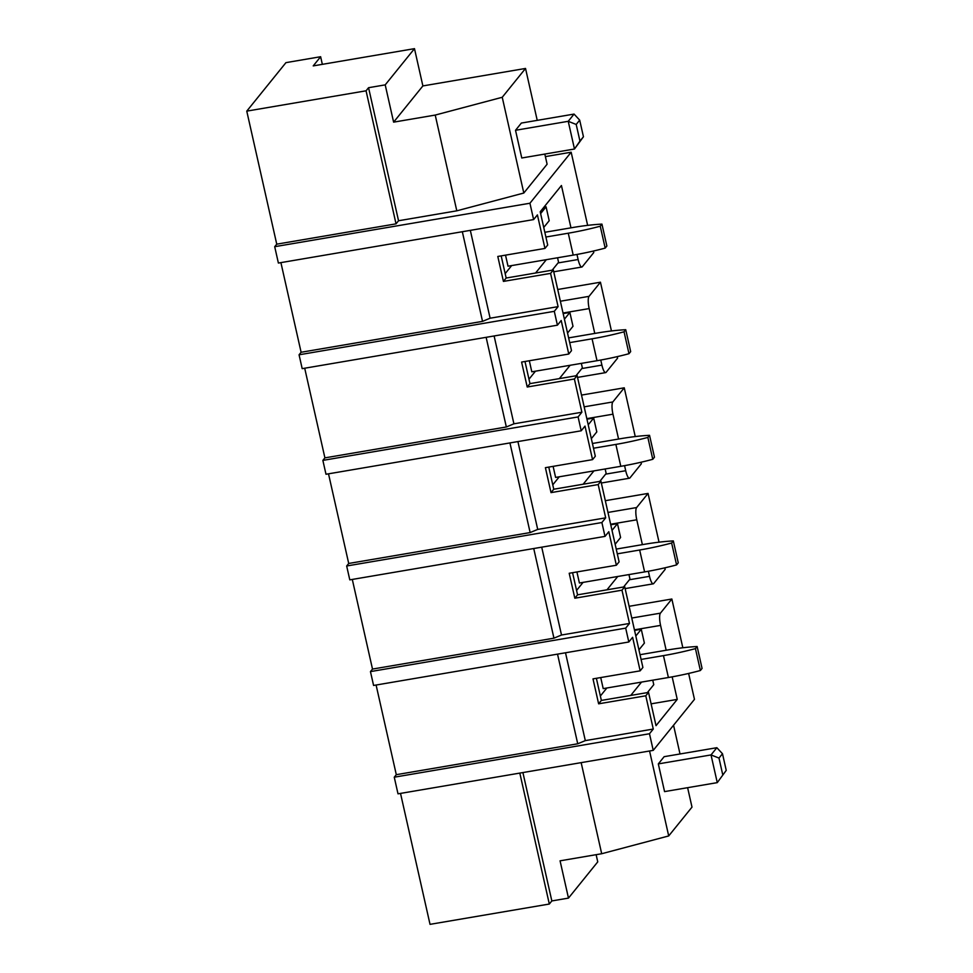 <?xml version="1.0" encoding="UTF-8"?>
<svg xmlns="http://www.w3.org/2000/svg" width="973" height="973" viewBox="0 0 973 973"><rect width="100%" height="100%" fill="white"/><g stroke="black" fill="none" stroke-linecap="round" stroke-linejoin="round"><path stroke-width="1.46" d="M373.583 685.454L370.458 671.601L625.688 628.132L628.813 641.998L373.583 685.454M352.299 579.422L372.501 669.071L370.458 671.601M605.011 536.391L349.794 579.859L346.668 565.994L601.886 522.537L605.011 536.391L608.806 531.708L616.359 565.24L569.205 573.267L574.824 598.213L621.978 590.185L624.727 586.792L577.561 594.831L574.824 598.213M328.509 473.827L348.711 563.464L346.668 565.994M581.209 430.796L325.991 474.252L322.866 460.387L578.096 416.931L581.209 430.796L585.004 426.101L592.557 459.633L545.403 467.672L551.022 492.618L598.188 484.578L600.925 481.197L553.759 489.224L551.022 492.618M304.707 368.22L324.909 457.869L322.866 460.387M557.42 325.189L302.189 368.645L299.064 354.792L554.294 311.324L557.42 325.189L561.202 320.494L568.767 354.038L521.601 362.065L527.22 387.011L574.386 378.984L577.123 375.59L529.969 383.617L527.22 387.011M280.905 262.613L301.107 352.262L299.064 354.792M568.767 354.038L571.504 350.645L553.333 269.983L550.584 273.377L503.43 281.404L497.799 256.458L544.965 248.431L537.412 214.899L533.618 219.582L278.387 263.051L274.702 246.692L529.932 203.235L571.163 152.214L545.391 156.604M246.765 111.129L366.055 90.805L368.56 87.704L385.211 84.87L414.486 48.65L313.221 65.896L320.628 56.726L285.953 62.637L246.765 111.129L276.746 244.162L274.702 246.692M400.523 793.409L430.03 924.35L549.319 904.039L551.837 900.937L568.475 898.103L560.071 860.825L601.691 853.735L581.161 762.65M653.236 750.365L398.006 793.834L394.26 777.196L649.49 733.739L653.236 750.365L694.467 699.356L688.629 673.45M376.101 685.028L396.303 774.678L394.26 777.196M372.501 669.071L553.941 638.179L533.739 548.529M553.941 638.179L561.506 635.016L629.482 623.45L625.688 628.132M348.711 563.464L530.139 532.572L509.937 442.934M530.139 532.572L537.716 529.421L605.68 517.843L601.886 522.537M324.909 457.869L506.337 426.977L486.135 337.327M506.337 426.977L513.914 423.814L581.878 412.236L578.096 416.931M301.107 352.262L482.535 321.37L462.333 231.72M482.535 321.37L490.112 318.207L558.088 306.641L554.294 311.324M533.618 219.582L529.932 203.235M276.746 244.162L396.035 223.851L398.541 220.749L456.799 210.825L523.815 193.031L547.106 164.218L544.819 154.075M366.055 90.805L396.035 223.851M600.767 360.046L601.91 365.118A10.156 2.493 80.3 0 0 605.656 372.61A10.156 2.493 80.3 0 0 606.143 372.294L617.575 358.161L617.235 356.641M611.445 330.966L600.45 282.206L557.724 289.492M635.247 436.561L624.252 387.813L581.526 395.087M624.569 465.641L625.712 470.725A10.156 2.493 80.3 0 0 629.458 478.217A10.156 2.493 80.3 0 0 629.945 477.901L641.365 463.756L641.025 462.236M659.037 542.168L648.054 493.42L605.315 500.694M648.371 571.248L649.514 576.332A10.156 2.493 80.3 0 0 653.26 583.824A10.156 2.493 80.3 0 0 653.734 583.508L665.167 569.363L664.827 567.843M682.839 647.775L671.856 599.015L629.117 606.301M320.628 56.726L322.343 64.34M576.965 254.44L578.12 259.523A10.156 2.493 80.3 0 0 581.866 267.016A10.156 2.493 80.3 0 0 582.341 266.699L593.773 252.554L593.433 251.034M587.643 225.359L571.163 152.214M596.133 854.683L597.75 861.871L568.475 898.103M519.813 773.085L549.319 904.039M396.303 774.678L577.731 743.786L557.529 654.136M577.731 743.786L585.308 740.623L653.272 729.045L649.49 733.739M624.727 586.792L642.898 667.454L640.161 670.847L632.608 637.303L628.813 641.998M629.482 623.45L621.978 590.185M561.506 635.016L541.718 547.167M616.359 565.24L619.108 561.847L600.925 481.197M605.68 517.843L598.188 484.578M537.716 529.421L517.916 441.572M592.557 459.633L595.306 456.252L577.123 375.59M581.878 412.236L574.386 378.984M513.914 423.814L494.114 335.965M558.088 306.641L550.584 273.377M490.112 318.207L470.324 230.358M544.965 248.431L547.702 245.038L540.21 211.773L561.433 185.515L570.969 227.828M368.56 87.704L398.541 220.749M414.486 48.65L422.878 85.928L525.529 68.451L502.238 97.276L435.223 115.069L456.799 210.825M435.223 115.069L393.615 122.148L385.211 84.87M502.238 97.276L523.815 193.031M525.529 68.451L537.23 120.36M422.878 85.928L393.615 122.148M600.45 282.206L589.03 296.351A10.156 2.493 80.3 0 0 589.176 308.575L594.771 333.435M624.252 387.813L612.82 401.958A10.156 2.493 80.3 0 0 612.966 414.182L618.573 439.042M648.054 493.42L636.622 507.553A10.156 2.493 80.3 0 0 636.768 519.789L642.375 544.637M671.856 599.015L660.424 613.16A10.156 2.493 80.3 0 0 660.57 625.384L666.164 650.244M653.272 729.045L645.78 695.792L648.529 692.399L656.021 725.663L677.244 699.392L672.161 676.855M522.902 772.562L551.837 900.937M673.547 725.238L680.018 753.978M687.619 787.692L691.998 807.116L668.706 835.941L601.691 853.735M649.563 750.998L668.706 835.941M585.308 740.623L565.508 652.774M645.78 695.792L598.626 703.82L592.995 678.874L640.161 670.847M600.718 677.561L603.211 688.616L668.402 677.512A73.875 15.13 167.3 0 0 700.378 670.519L695.44 648.614A73.875 15.13 167.3 0 1 663.464 655.62L641.098 659.426M501.18 255.887L506.167 278.023L503.43 281.404M553.333 269.983L506.167 278.023M524.982 361.494L529.969 383.617M548.772 467.089L553.759 489.224M572.574 572.696L577.561 594.831M596.376 678.303L601.363 700.426L598.626 703.82M648.529 692.399L601.363 700.426M543.737 227.451L549.198 220.701L546.084 206.835L543.907 207.213M552.178 270.178L558.575 262.272L557.553 257.772M567.539 333.058L573 326.296L569.874 312.442L563.148 313.586M575.98 375.785L582.365 367.879L581.355 363.367M591.341 438.653L596.802 431.903L593.676 418.049L588.215 424.8M593.676 418.049L586.95 419.193M599.782 481.392L606.167 473.474L605.157 468.974M615.143 544.26L620.592 537.51L617.478 523.644L612.017 530.407M617.478 523.644L610.752 524.788M623.571 586.987L629.969 579.081L628.947 574.581M638.933 649.867L644.394 643.104L641.268 629.251L635.819 636.001M641.268 629.251L634.554 630.395M677.244 699.392L651.107 703.844M647.373 692.594L653.771 684.688L652.749 680.176M569.874 312.442L564.413 319.193M606.86 687.996L600.365 696.023M546.084 206.835L540.623 213.598M511.664 265.58L505.169 273.62M505.522 255.145L508.015 266.201L573.206 255.108A73.875 15.13 167.3 0 0 605.182 248.103L600.244 226.21A73.875 15.13 167.3 0 1 568.268 233.204L545.902 237.023M546.34 259.682L535.576 273.012M535.466 371.187L528.971 379.215M529.324 360.752L531.805 371.808L597.008 360.703A73.875 15.13 167.3 0 0 628.984 353.71L624.046 331.805A73.875 15.13 167.3 0 1 592.071 338.811L569.692 342.618M570.142 365.276L559.366 378.619M559.268 476.794L552.773 484.822M553.114 466.359L555.607 477.415L620.798 466.31A73.875 15.13 167.3 0 0 652.774 459.305L647.848 437.412A73.875 15.13 167.3 0 1 615.873 444.418L593.494 448.225M593.944 470.883L583.168 484.213M583.058 582.389L576.575 590.429M576.916 571.954L579.409 583.009L644.6 571.917A73.875 15.13 167.3 0 0 676.576 564.912L671.638 543.019A73.875 15.13 167.3 0 1 639.662 550.013L617.296 553.832M617.746 576.49L606.97 589.82M641.535 682.085L630.759 695.427M640.027 654.695L668.074 649.915A73.875 15.13 167.3 0 1 697.13 646.522L702.068 668.427L700.378 670.519M697.13 646.522L695.44 648.614M616.225 549.088L644.272 544.321A73.875 15.13 167.3 0 1 673.328 540.927L678.266 562.82L676.576 564.912M673.328 540.927L671.638 543.019M592.423 443.493L620.47 438.714A73.875 15.13 167.3 0 1 649.538 435.32L654.464 457.213L652.774 459.305M649.538 435.32L647.848 437.412M568.633 337.886L596.68 333.107A73.875 15.13 167.3 0 1 625.736 329.713L630.674 351.618L628.984 353.71M625.736 329.713L624.046 331.805M544.831 232.279L572.878 227.512A73.875 15.13 167.3 0 1 601.934 224.118L606.872 246.011L605.182 248.103M601.934 224.118L600.244 226.21M722.732 774.703L718.986 758.076L711.02 754.926L717.271 782.633L726.235 770.373L717.271 782.633L664.559 791.608L658.32 763.902L711.02 754.926L716.858 747.702L664.145 756.678L658.32 763.902M716.858 747.702L722.489 753.747L726.235 770.373M718.986 758.076L722.489 753.747M576.198 124.459L568.232 121.309L574.058 114.084L521.358 123.06L515.52 130.285L568.232 121.309L574.484 149.015L583.447 136.755L579.689 120.129L576.198 124.459L579.944 141.085L583.447 136.755M515.52 130.285L521.771 157.991L574.484 149.015L579.944 141.085M574.058 114.084L579.689 120.129M612.82 401.958L584.165 406.836M636.622 507.553L607.967 512.443M660.424 613.16L631.769 618.037M589.03 296.351L560.375 301.229M578.12 259.523L558.028 262.941M589.176 308.575L563.026 313.026M601.91 365.118L581.83 368.548M625.712 470.725L605.632 474.143M612.966 414.182L586.828 418.633M636.768 519.789L610.63 524.24M649.514 576.332L629.422 579.75M660.57 625.384L634.42 629.835M663.464 655.62L668.402 677.512M639.662 550.013L644.6 571.917M615.873 444.418L620.798 466.31M592.071 338.811L597.008 360.703M568.268 233.204L573.206 255.108M553.734 271.795L581.866 267.016M577.536 377.402L605.656 372.61M601.338 483.009L629.458 478.217M625.128 588.604L653.26 583.824"/></g></svg>
